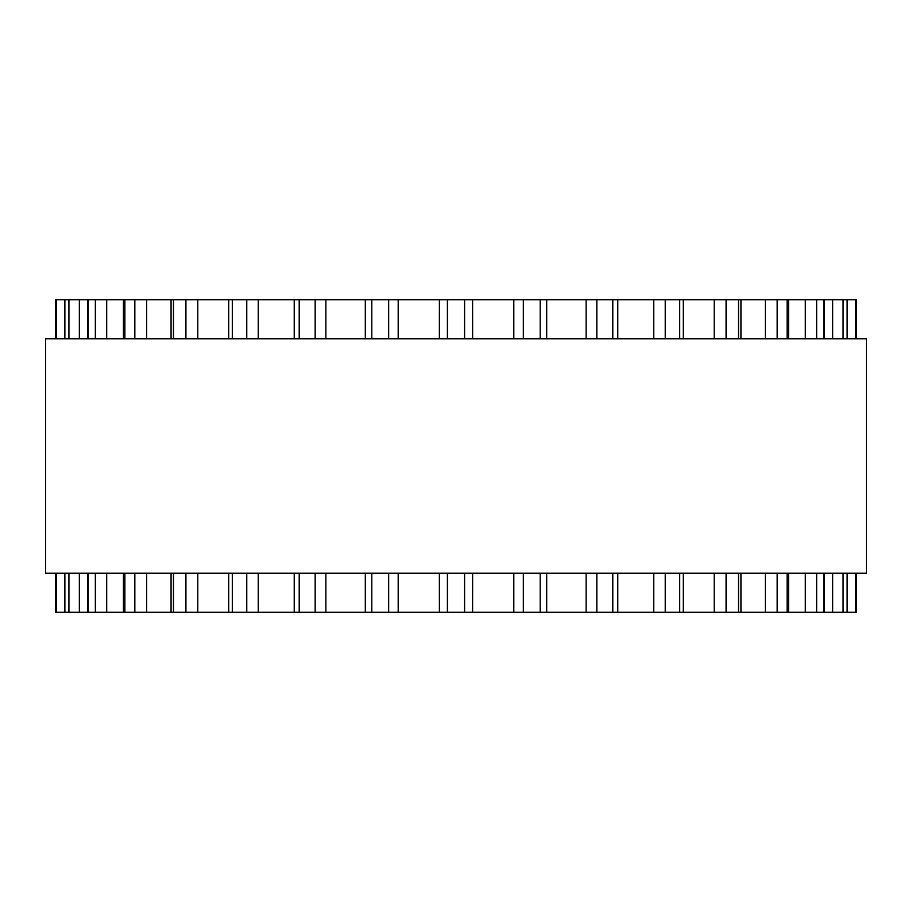 <?xml version="1.0" encoding="UTF-8"?>
<svg xmlns="http://www.w3.org/2000/svg" width="912" height="912" viewBox="0 0 912 912"><rect width="100%" height="100%" fill="white"/><g stroke="black" fill="none" stroke-linecap="round" stroke-linejoin="round"><path stroke-width="1.37" d="M856.334 573.215L856.334 612.283L55.655 612.283L55.666 573.215M856.334 338.785L856.334 299.717L55.655 299.717L55.666 338.785M472.598 299.717L472.621 338.785M472.598 612.283L472.621 573.215M439.379 338.785L439.402 299.717M439.379 573.215L439.402 612.283M866.4 338.785L45.6 338.785L45.6 573.215L866.4 573.215L866.4 338.785M398.191 612.283L398.191 573.215M398.191 338.785L398.191 299.717M388.66 612.283L388.66 573.215M388.66 338.785L388.66 299.717M371.8 612.283L371.8 573.215M371.8 338.785L371.8 299.717M325.869 612.283L325.869 573.215M325.869 338.785L325.869 299.717M315.164 612.283L315.164 573.215M315.164 338.785L315.164 299.717M299.216 612.283L299.216 573.215M299.216 338.785L299.216 299.717M258.244 612.283L258.244 573.215M258.244 338.785L258.244 299.717M246.764 612.283L246.764 573.215M246.764 338.785L246.764 299.717M232.309 612.283L232.309 573.215M232.309 338.785L232.309 299.717M197.779 612.283L197.779 573.215M197.779 338.785L197.779 299.717M185.923 612.283L185.923 573.215M185.923 338.785L185.923 299.717M173.485 612.283L173.485 573.215M173.485 338.785L173.485 299.717M146.638 612.283L146.638 573.215M146.638 338.785L146.638 299.717M134.839 612.283L134.839 573.215M134.839 338.785L134.839 299.717M124.876 612.283L124.876 573.215M124.876 338.785L124.876 299.717M106.693 612.283L106.693 573.215M106.693 338.785L106.693 299.717M95.361 612.283L95.361 573.215M95.361 338.785L95.361 299.717M88.236 612.283L88.236 573.215M88.236 338.785L88.236 299.717M79.355 612.283L79.355 573.215M79.355 338.785L79.355 299.717M68.924 612.283L68.924 573.215M68.924 338.785L68.924 299.717M64.877 612.283L64.877 573.215M64.877 338.785L64.877 299.717M56.476 612.283L56.476 573.215M56.476 338.785L56.476 299.717M855.524 612.283L855.524 573.215M855.524 338.785L855.524 299.717M847.123 612.283L847.123 573.215M847.123 338.785L847.123 299.717M843.076 612.283L843.076 573.215M843.076 338.785L843.076 299.717M832.645 612.283L832.645 573.215M832.645 338.785L832.645 299.717M823.764 612.283L823.764 573.215M823.764 338.785L823.764 299.717M816.639 612.283L816.639 573.215M816.639 338.785L816.639 299.717M805.307 612.283L805.307 573.215M805.307 338.785L805.307 299.717M787.124 612.283L787.124 573.215M787.124 338.785L787.124 299.717M777.161 612.283L777.161 573.215M777.161 338.785L777.161 299.717M765.362 612.283L765.362 573.215M765.362 338.785L765.362 299.717M738.515 612.283L738.515 573.215M738.515 338.785L738.515 299.717M726.077 612.283L726.077 573.215M726.077 338.785L726.077 299.717M714.221 612.283L714.221 573.215M714.221 338.785L714.221 299.717M679.691 612.283L679.691 573.215M679.691 338.785L679.691 299.717M665.236 612.283L665.236 573.215M665.236 338.785L665.236 299.717M653.756 612.283L653.756 573.215M653.756 338.785L653.756 299.717M612.784 612.283L612.784 573.215M612.784 338.785L612.784 299.717M596.836 612.283L596.836 573.215M596.836 338.785L596.836 299.717M586.131 612.283L586.131 573.215M586.131 338.785L586.131 299.717M540.2 612.283L540.2 573.215M540.2 338.785L540.2 299.717M523.34 612.283L523.34 573.215M523.34 338.785L523.34 299.717M513.809 612.283L513.809 573.215M513.809 338.785L513.809 299.717M464.584 612.283L464.584 573.215M464.584 338.785L464.584 299.717M447.416 612.283L447.416 573.215M447.416 338.785L447.416 299.717M365.313 612.283L365.313 573.215M365.313 338.785L365.313 299.717M294.223 612.283L294.223 573.215M294.223 338.785L294.223 299.717M228.695 612.283L228.695 573.215M228.695 338.785L228.695 299.717M171.068 612.283L171.068 573.215M171.068 338.785L171.068 299.717M123.451 612.283L123.451 573.215M123.451 338.785L123.451 299.717M87.563 612.283L87.563 573.215M87.563 338.785L87.563 299.717M64.684 612.283L64.684 573.215M64.684 338.785L64.684 299.717M55.655 612.283L55.655 573.215M55.655 338.785L55.655 299.717M856.345 612.283L856.345 573.215M856.345 338.785L856.345 299.717M847.316 612.283L847.316 573.215M847.316 338.785L847.316 299.717M824.437 612.283L824.437 573.215M824.437 338.785L824.437 299.717M788.549 612.283L788.549 573.215M788.549 338.785L788.549 299.717M740.932 612.283L740.932 573.215M740.932 338.785L740.932 299.717M683.305 612.283L683.305 573.215M683.305 338.785L683.305 299.717M617.777 612.283L617.777 573.215M617.777 338.785L617.777 299.717M546.687 612.283L546.687 573.215M546.687 338.785L546.687 299.717"/></g></svg>
